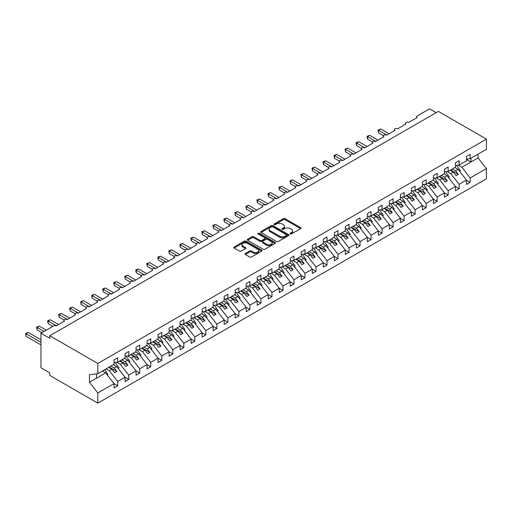 <?xml version="1.0" encoding="UTF-8"?>
<svg xmlns="http://www.w3.org/2000/svg" width="512" height="512" viewBox="0 0 512 512"><rect width="100%" height="100%" fill="white"/><g stroke="black" fill="none" stroke-linecap="round" stroke-linejoin="round"><path stroke-width="0.77" d="M290.234 233.933A0.858 0.493 0 0 0 291.443 233.933L300.634 228.627A1.222 0.704 0 0 0 300.992 228.128A1.222 0.704 0 0 0 300.634 227.629L285.069 218.643A1.222 0.704 0 0 0 283.341 218.643L274.15 223.949A0.858 0.493 0 0 0 273.894 224.301A0.858 0.493 0 0 0 274.15 224.646A0.858 0.493 0 0 0 275.36 224.646L276.55 223.962A3.917 2.259 0 0 1 282.086 223.962L283.379 224.71A3.917 2.259 0 0 1 284.525 226.31A3.917 2.259 0 0 1 283.379 227.904L282.189 228.595A0.858 0.493 0 0 0 281.939 228.941A0.858 0.493 0 0 0 282.189 229.293A0.858 0.493 0 0 0 283.405 229.293L284.589 228.608A3.917 2.259 0 0 1 290.125 228.608L291.424 229.357A3.917 2.259 0 0 1 292.57 230.95A3.917 2.259 0 0 1 291.424 232.55L290.234 233.235A0.858 0.493 0 0 0 289.984 233.587A0.858 0.493 0 0 0 290.234 233.933L290.234 233.235M245.37 253.498A1.222 0.704 0 0 0 245.011 253.997A1.222 0.704 0 0 0 245.37 254.496L249.734 257.018A1.222 0.704 0 0 0 251.469 257.018L261.67 251.123A1.222 0.704 0 0 0 262.029 250.624A1.222 0.704 0 0 0 261.67 250.125L246.106 241.139A1.222 0.704 0 0 0 244.371 241.139L234.17 247.034A1.222 0.704 0 0 0 233.811 247.533A1.222 0.704 0 0 0 234.17 248.032L239.443 251.078A1.222 0.704 0 0 0 241.171 251.078L245.542 248.557A1.222 0.704 0 0 0 245.901 248.058A1.222 0.704 0 0 0 245.542 247.558L242.925 246.048A3.27 1.888 0 0 1 241.965 244.71A3.27 1.888 0 0 1 243.987 242.963A3.27 1.888 0 0 1 247.552 243.373L257.798 249.293A3.27 1.888 0 0 1 258.758 250.624A3.27 1.888 0 0 1 256.742 252.371A3.27 1.888 0 0 1 253.171 251.962L251.469 250.976A1.222 0.704 0 0 0 249.734 250.976L245.37 253.498L245.37 254.496L249.734 251.994L249.734 250.976M466.483 159.142L470.189 158.682L486.4 149.318L486.4 139.117L438.374 111.392L49.786 335.744L49.786 338.285L40.973 333.197L53.53 325.952A1.869 1.082 0 0 1 56.173 325.952L64.544 321.12A1.869 1.082 0 0 1 64 320.352A1.869 1.082 0 0 1 65.152 319.36A1.869 1.082 0 0 1 67.187 319.59L75.558 314.758A1.869 1.082 0 0 1 75.014 313.997A1.869 1.082 0 0 1 76.166 312.998A1.869 1.082 0 0 1 78.202 313.229L86.573 308.397A1.869 1.082 0 0 1 86.029 307.635A1.869 1.082 0 0 1 87.181 306.637A1.869 1.082 0 0 1 89.216 306.874L97.587 302.042A1.869 1.082 0 0 1 97.043 301.274A1.869 1.082 0 0 1 98.195 300.282A1.869 1.082 0 0 1 100.23 300.512L108.602 295.68A1.869 1.082 0 0 1 108.058 294.918A1.869 1.082 0 0 1 109.21 293.92A1.869 1.082 0 0 1 111.245 294.157L119.616 289.318A1.869 1.082 0 0 1 119.072 288.557A1.869 1.082 0 0 1 120.224 287.558A1.869 1.082 0 0 1 122.259 287.795L130.63 282.963A1.869 1.082 0 0 1 130.086 282.202A1.869 1.082 0 0 1 131.238 281.203A1.869 1.082 0 0 1 133.274 281.434L141.645 276.602A1.869 1.082 0 0 1 141.101 275.84A1.869 1.082 0 0 1 142.253 274.842A1.869 1.082 0 0 1 144.294 275.078L152.659 270.246A1.869 1.082 0 0 1 152.115 269.478A1.869 1.082 0 0 1 153.267 268.486A1.869 1.082 0 0 1 155.309 268.717L163.674 263.885A1.869 1.082 0 0 1 163.13 263.123A1.869 1.082 0 0 1 164.282 262.125A1.869 1.082 0 0 1 166.323 262.362L174.688 257.523A1.869 1.082 0 0 1 174.144 256.762A1.869 1.082 0 0 1 175.296 255.763A1.869 1.082 0 0 1 177.338 256L185.702 251.168A1.869 1.082 0 0 1 185.158 250.406A1.869 1.082 0 0 1 186.31 249.408A1.869 1.082 0 0 1 188.352 249.638L196.717 244.806A1.869 1.082 0 0 1 196.173 244.045A1.869 1.082 0 0 1 197.325 243.046A1.869 1.082 0 0 1 199.366 243.283L207.738 238.451A1.869 1.082 0 0 1 207.187 237.683A1.869 1.082 0 0 1 208.339 236.691A1.869 1.082 0 0 1 210.381 236.922L218.752 232.09A1.869 1.082 0 0 1 218.202 231.328A1.869 1.082 0 0 1 219.354 230.33A1.869 1.082 0 0 1 221.395 230.56L229.766 225.728A1.869 1.082 0 0 1 229.216 224.966A1.869 1.082 0 0 1 230.368 223.968A1.869 1.082 0 0 1 232.41 224.205L240.781 219.373A1.869 1.082 0 0 1 240.23 218.611A1.869 1.082 0 0 1 241.382 217.613A1.869 1.082 0 0 1 243.424 217.843L251.795 213.011A1.869 1.082 0 0 1 251.245 212.25A1.869 1.082 0 0 1 252.397 211.251A1.869 1.082 0 0 1 254.438 211.488L262.81 206.656A1.869 1.082 0 0 1 262.259 205.888A1.869 1.082 0 0 1 263.411 204.89A1.869 1.082 0 0 1 265.453 205.126L273.824 200.294A1.869 1.082 0 0 1 273.274 199.533A1.869 1.082 0 0 1 274.426 198.534A1.869 1.082 0 0 1 276.467 198.765L284.838 193.933A1.869 1.082 0 0 1 284.288 193.171A1.869 1.082 0 0 1 285.44 192.173A1.869 1.082 0 0 1 287.482 192.41L295.853 187.578A1.869 1.082 0 0 1 295.302 186.81A1.869 1.082 0 0 1 296.454 185.818A1.869 1.082 0 0 1 298.496 186.048L306.867 181.216A1.869 1.082 0 0 1 306.317 180.454A1.869 1.082 0 0 1 307.469 179.456A1.869 1.082 0 0 1 309.51 179.693L317.882 174.854A1.869 1.082 0 0 1 317.331 174.093A1.869 1.082 0 0 1 318.483 173.094A1.869 1.082 0 0 1 320.525 173.331L328.896 168.499A1.869 1.082 0 0 1 328.346 167.738A1.869 1.082 0 0 1 329.498 166.739A1.869 1.082 0 0 1 331.539 166.97L339.91 162.138A1.869 1.082 0 0 1 339.36 161.376A1.869 1.082 0 0 1 340.512 160.378A1.869 1.082 0 0 1 342.554 160.614L350.925 155.782A1.869 1.082 0 0 1 350.374 155.014A1.869 1.082 0 0 1 351.526 154.022A1.869 1.082 0 0 1 353.568 154.253L361.939 149.421A1.869 1.082 0 0 1 361.389 148.659A1.869 1.082 0 0 1 362.541 147.661A1.869 1.082 0 0 1 364.582 147.898L372.954 143.059A1.869 1.082 0 0 1 372.403 142.298A1.869 1.082 0 0 1 373.555 141.299A1.869 1.082 0 0 1 375.597 141.536L383.968 136.704A1.869 1.082 0 0 1 383.418 135.942A1.869 1.082 0 0 1 384.57 134.944A1.869 1.082 0 0 1 386.611 135.174L394.982 130.342A1.869 1.082 0 0 1 394.432 129.581A1.869 1.082 0 0 1 395.584 128.582A1.869 1.082 0 0 1 397.626 128.819L405.997 123.987A1.869 1.082 0 0 1 405.446 123.219A1.869 1.082 0 0 1 406.598 122.221A1.869 1.082 0 0 1 408.64 122.458L417.011 117.626A1.869 1.082 180 0 1 416.461 116.864A1.869 1.082 180 0 1 417.011 116.096L429.568 108.851L436.173 112.666M486.4 139.117L97.811 363.469L49.786 335.744M276.634 241.491A1.222 0.704 0 0 0 278.362 241.491L288.57 235.597A1.222 0.704 0 0 0 288.928 235.098A1.222 0.704 0 0 0 288.57 234.598L273.005 225.606A1.222 0.704 0 0 0 271.27 225.606L261.069 231.501A1.222 0.704 0 0 0 260.71 232A1.222 0.704 0 0 0 261.069 232.499L276.634 241.491M258.426 234.118A0.858 0.493 0 0 1 259.296 234.24L259.296 233.222L275.123 242.362A1.222 0.704 0 0 1 275.482 242.861A1.222 0.704 0 0 1 275.123 243.36L264.915 249.254A1.222 0.704 0 0 1 263.187 249.254L247.616 240.262L247.616 239.264A1.222 0.704 0 0 0 247.258 239.763A1.222 0.704 0 0 0 247.616 240.262M247.616 239.264L251.987 236.742A1.222 0.704 0 0 1 253.715 236.742L260.026 240.39A1.222 0.704 0 0 0 261.76 240.39L264.653 238.72A1.222 0.704 0 0 0 265.011 238.214A1.222 0.704 0 0 0 264.653 237.715L258.08 233.92A0.858 0.493 0 0 1 257.83 233.574A0.858 0.493 0 0 1 258.362 233.12A0.858 0.493 0 0 1 259.296 233.222M97.811 363.469L97.811 373.67L114.022 364.307L114.022 359.962L117.722 357.824L117.722 362.17L114.022 362.63M117.722 362.17L125.037 357.952L125.037 353.6L128.736 351.462L128.736 355.814L125.037 356.275M128.736 355.814L136.051 351.59L136.051 347.238L139.75 345.101L139.75 349.453L136.051 349.914M139.75 349.453L147.066 345.229L147.066 340.883L150.765 338.746L150.765 343.098L147.066 343.558M150.765 343.098L158.08 338.874L158.08 334.522L161.779 332.384L161.779 336.736L158.08 337.197M161.779 336.736L169.094 332.512L169.094 328.166L172.794 326.029L172.794 330.374L169.094 330.835M172.794 330.374L180.109 326.157L180.109 321.805L183.808 319.667L183.808 324.019L180.109 324.48M183.808 324.019L191.123 319.795L191.123 315.443L194.822 313.306L194.822 317.658L191.123 318.118M194.822 317.658L202.138 313.434L202.138 309.088L205.837 306.95L205.837 311.296L202.138 311.757M205.837 311.296L213.152 307.078L213.152 302.726L216.858 300.589L216.858 304.941L213.152 305.402M216.858 304.941L224.166 300.717L224.166 296.365L227.872 294.234L227.872 298.579L224.166 299.04M227.872 298.579L235.181 294.355L235.181 290.01L238.886 287.872L238.886 292.224L235.181 292.685M238.886 292.224L246.195 288L246.195 283.648L249.901 281.51L249.901 285.862L246.195 286.323M249.901 285.862L257.21 281.638L257.21 277.293L260.915 275.155L260.915 279.501L257.21 279.962M260.915 279.501L268.224 275.283L268.224 270.931L271.93 268.794L271.93 273.146L268.224 273.606M271.93 273.146L279.238 268.922L279.238 264.57L282.944 262.438L282.944 266.784L279.238 267.245M282.944 266.784L290.253 262.56L290.253 258.214L293.958 256.077L293.958 260.429L290.253 260.89M293.958 260.429L301.267 256.205L301.267 251.853L304.973 249.715L304.973 254.067L301.267 254.528M304.973 254.067L312.282 249.843L312.282 245.498L315.987 243.36L315.987 247.706L312.282 248.166M315.987 247.706L323.296 243.488L323.296 239.136L327.002 236.998L327.002 241.35L323.296 241.811M327.002 241.35L334.31 237.126L334.31 232.774L338.016 230.637L338.016 234.989L334.31 235.45M338.016 234.989L345.325 230.765L345.325 226.419L349.03 224.282L349.03 228.627L345.325 229.094M349.03 228.627L356.339 224.41L356.339 220.058L360.045 217.92L360.045 222.272L356.339 222.733M360.045 222.272L367.354 218.048L367.354 213.696L371.059 211.565L371.059 215.91L367.354 216.371M371.059 215.91L378.368 211.686L378.368 207.341L382.074 205.203L382.074 209.555L378.368 210.016M382.074 209.555L389.382 205.331L389.382 200.979L393.088 198.842L393.088 203.194L389.382 203.654M393.088 203.194L400.397 198.97L400.397 194.624L404.102 192.486L404.102 196.832L400.397 197.293M404.102 196.832L411.411 192.614L411.411 188.262L415.117 186.125L415.117 190.477L411.411 190.938M415.117 190.477L422.426 186.253L422.426 181.901L426.131 179.77L426.131 184.115L422.426 184.576M426.131 184.115L433.44 179.891L433.44 175.546L437.146 173.408L437.146 177.76L433.44 178.221M437.146 177.76L444.454 173.536L444.454 169.184L448.16 167.046L448.16 171.398L444.454 171.859M448.16 171.398L455.469 167.174L455.469 162.829L459.174 160.691L459.174 165.037L455.469 165.498M114.022 383.667L117.722 385.805L117.722 381.453L125.037 377.229L116.666 366.522L113.427 364.653M106.112 368.877L109.35 370.746L117.722 381.453M125.037 377.306L128.736 379.443L128.736 375.091L136.051 370.874L127.68 360.16L124.442 358.291M116.749 362.291L120.365 364.384L128.736 375.091M136.051 370.95L139.75 373.082L139.75 368.736L147.066 364.512L138.694 353.805L135.456 351.936M127.763 355.936L131.379 358.029L139.75 368.736M147.066 364.589L150.765 366.726L150.765 362.374L158.08 358.15L149.709 347.443L146.47 345.574M138.778 349.574L142.394 351.667L150.765 362.374M158.08 358.227L161.779 360.365L161.779 356.019L169.094 351.795L160.723 341.088L157.485 339.213M149.792 343.219L153.408 345.306L161.779 356.019M169.094 351.872L172.794 354.01L172.794 349.658L180.109 345.434L171.738 334.726L168.499 332.858M160.806 336.858L164.429 338.95L172.794 349.658M180.109 345.51L183.808 347.648L183.808 343.296L191.123 339.078L182.752 328.365L179.514 326.496M171.821 330.496L175.443 332.589L183.808 343.296M191.123 339.155L194.822 341.286L194.822 336.941L202.138 332.717L193.766 322.01L190.528 320.141M182.835 324.141L186.458 326.227L194.822 336.941M202.138 332.794L205.837 334.931L205.837 330.579L213.152 326.355L204.781 315.648L201.542 313.779M193.85 317.779L197.472 319.872L205.837 330.579M213.152 326.432L216.858 328.57L216.858 324.224L224.166 320L215.795 309.286L212.557 307.418M204.864 311.424L208.486 313.51L216.858 324.224M224.166 320.077L227.872 322.214L227.872 317.862L235.181 313.638L226.81 302.931L223.571 301.062M215.878 305.062L219.501 307.155L227.872 317.862M235.181 313.715L238.886 315.853L238.886 311.501L246.195 307.283L237.824 296.57L234.586 294.701M226.893 298.701L230.515 300.794L238.886 311.501M246.195 307.354L249.901 309.491L249.901 305.146L257.21 300.922L248.838 290.214L245.6 288.346M237.907 292.346L241.53 294.432L249.901 305.146M257.21 300.998L260.915 303.136L260.915 298.784L268.224 294.56L259.853 283.853L256.614 281.984M248.922 285.984L252.544 288.077L260.915 298.784M268.224 294.637L271.93 296.774L271.93 292.422L279.238 288.205L270.867 277.491L267.629 275.622M259.936 279.622L263.558 281.715L271.93 292.422M279.238 288.282L282.944 290.413L282.944 286.067L290.253 281.843L281.882 271.136L278.643 269.267M270.95 273.267L274.573 275.36L282.944 286.067M290.253 281.92L293.958 284.058L293.958 279.706L301.267 275.482L292.896 264.774L289.658 262.906M281.965 266.906L285.587 268.998L293.958 279.706M301.267 275.558L304.973 277.696L304.973 273.35L312.282 269.126L303.91 258.419L300.672 256.544M292.979 260.55L296.602 262.637L304.973 273.35M312.282 269.203L315.987 271.341L315.987 266.989L323.296 262.765L314.925 252.058L311.686 250.189M303.994 254.189L307.616 256.282L315.987 266.989M323.296 262.842L327.002 264.979L327.002 260.627L334.31 256.41L325.939 245.696L322.701 243.827M315.008 247.827L318.63 249.92L327.002 260.627M334.31 256.486L338.016 258.618L338.016 254.272L345.325 250.048L336.954 239.341L333.715 237.472M326.022 241.472L329.645 243.558L338.016 254.272M345.325 250.125L349.03 252.262L349.03 247.91L356.339 243.686L347.968 232.979L344.73 231.11M337.037 235.11L340.659 237.203L349.03 247.91M356.339 243.763L360.045 245.901L360.045 241.555L367.354 237.331L358.982 226.624L355.744 224.749M348.051 228.755L351.674 230.842L360.045 241.555M367.354 237.408L371.059 239.546L371.059 235.194L378.368 230.97L369.997 220.262L366.758 218.394M359.066 222.394L362.688 224.486L371.059 235.194M378.368 231.046L382.074 233.184L382.074 228.832L389.382 224.614L381.011 213.901L377.773 212.032M370.08 216.032L373.702 218.125L382.074 228.832M389.382 224.685L393.088 226.822L393.088 222.477L400.397 218.253L392.026 207.546L388.787 205.677M381.094 209.677L384.717 211.763L393.088 222.477M400.397 218.33L404.102 220.467L404.102 216.115L411.411 211.891L403.04 201.184L399.802 199.315M392.109 203.315L395.731 205.408L404.102 216.115M411.411 211.968L415.117 214.106L415.117 209.754L422.426 205.536L414.054 194.822L410.816 192.954M403.123 196.954L406.746 199.046L415.117 209.754M422.426 205.613L426.131 207.744L426.131 203.398L433.44 199.174L425.069 188.467L421.83 186.598M414.138 190.598L417.76 192.691L426.131 203.398M433.44 199.251L437.146 201.389L437.146 197.037L444.454 192.813L436.083 182.106L432.845 180.237M425.152 184.237L428.774 186.33L437.146 197.037M444.454 192.89L448.16 195.027L448.16 190.682L455.469 186.458L447.098 175.75L443.859 173.875M436.166 177.882L439.789 179.968L448.16 190.682M455.469 186.534L459.174 188.672L459.174 184.32L466.483 180.096L466.483 184.448L470.189 182.31L470.189 177.958L486.4 168.602L486.4 178.803L97.811 403.149L49.786 375.424L49.786 372.883L40.973 367.795L40.973 333.197M447.181 171.52L450.803 173.613L459.174 184.32M470.189 158.682L470.189 154.33L466.483 156.467L466.483 160.819L459.174 165.037M466.483 180.173L470.189 182.31M458.195 165.158L461.818 167.251L470.189 177.958M97.811 373.67L89.44 374.714L89.44 382.24L105.651 372.883L102.413 371.014M105.651 372.883L114.022 383.59L114.022 387.942L117.722 385.805M128.736 379.443L125.037 381.581L125.037 377.229M139.75 373.082L136.051 375.219L136.051 370.874M150.765 366.726L147.066 368.864L147.066 364.512M161.779 360.365L158.08 362.502L158.08 358.15M172.794 354.01L169.094 356.141L169.094 351.795M183.808 347.648L180.109 349.786L180.109 345.434M194.822 341.286L191.123 343.424L191.123 339.078M205.837 334.931L202.138 337.069L202.138 332.717M216.858 328.57L213.152 330.707L213.152 326.355M227.872 322.214L224.166 324.346L224.166 320M238.886 315.853L235.181 317.99L235.181 313.638M249.901 309.491L246.195 311.629L246.195 307.283M260.915 303.136L257.21 305.274L257.21 300.922M271.93 296.774L268.224 298.912L268.224 294.56M282.944 290.413L279.238 292.55L279.238 288.205M293.958 284.058L290.253 286.195L290.253 281.843M304.973 277.696L301.267 279.834L301.267 275.482M315.987 271.341L312.282 273.472L312.282 269.126M327.002 264.979L323.296 267.117L323.296 262.765M338.016 258.618L334.31 260.755L334.31 256.41M349.03 252.262L345.325 254.4L345.325 250.048M360.045 245.901L356.339 248.038L356.339 243.686M371.059 239.546L367.354 241.677L367.354 237.331M382.074 233.184L378.368 235.322L378.368 230.97M393.088 226.822L389.382 228.96L389.382 224.614M404.102 220.467L400.397 222.605L400.397 218.253M415.117 214.106L411.411 216.243L411.411 211.891M426.131 207.744L422.426 209.882L422.426 205.536M437.146 201.389L433.44 203.526L433.44 199.174M448.16 195.027L444.454 197.165L444.454 192.813M459.174 188.672L455.469 190.803L455.469 186.458M89.44 382.24L97.811 392.954L114.022 383.59M97.811 392.954L97.811 403.149M109.35 370.746L111.91 369.267L114.662 372.794L116.864 371.52L114.112 368L116.666 366.522M108.672 367.398L111.91 369.267M110.874 366.125L114.112 368M120.365 364.384L122.925 362.912L125.677 366.432L127.878 365.158L125.126 361.638L127.68 360.16M119.686 361.043L122.925 362.912M121.888 359.77L125.126 361.638M131.379 358.029L133.939 356.55L136.691 360.077L138.893 358.803L136.141 355.277L138.694 353.805M130.701 354.682L133.939 356.55M132.902 353.408L136.141 355.277M142.394 351.667L144.954 350.189L147.706 353.715L149.907 352.442L147.155 348.922L149.709 347.443M141.715 348.32L144.954 350.189M143.917 347.053L147.155 348.922M153.408 345.306L155.968 343.834L158.72 347.354L160.922 346.086L158.17 342.56L160.723 341.088M152.73 341.965L155.968 343.834M154.931 340.691L158.17 342.56M164.429 338.95L166.982 337.472L169.734 340.998L171.936 339.725L169.184 336.198L171.738 334.726M163.744 335.603L166.982 337.472M165.946 334.33L169.184 336.198M175.443 332.589L177.997 331.117L180.749 334.637L182.95 333.363L180.198 329.843L182.752 328.365M174.758 329.242L177.997 331.117M176.96 327.974L180.198 329.843M186.458 326.227L189.011 324.755L191.763 328.275L193.965 327.008L191.213 323.482L193.766 322.01M185.773 322.886L189.011 324.755M187.974 321.613L191.213 323.482M197.472 319.872L200.026 318.394L202.778 321.92L204.979 320.646L202.227 317.126L204.781 315.648M196.787 316.525L200.026 318.394M198.989 315.251L202.227 317.126M208.486 313.51L211.04 312.038L213.792 315.558L215.994 314.291L213.242 310.765L215.795 309.286M207.802 310.17L211.04 312.038M210.003 308.896L213.242 310.765M219.501 307.155L222.054 305.677L224.806 309.203L227.008 307.93L224.256 304.403L226.81 302.931M218.816 303.808L222.054 305.677M221.018 302.534L224.256 304.403M230.515 300.794L233.069 299.322L235.821 302.842L238.022 301.568L235.27 298.048L237.824 296.57M229.83 297.446L233.069 299.322M232.032 296.179L235.27 298.048M241.53 294.432L244.083 292.96L246.835 296.48L249.037 295.213L246.285 291.686L248.838 290.214M240.845 291.091L244.083 292.96M243.046 289.818L246.285 291.686M252.544 288.077L255.098 286.598L257.85 290.125L260.051 288.851L257.299 285.331L259.853 283.853M251.859 284.73L255.098 286.598M254.061 283.456L257.299 285.331M263.558 281.715L266.112 280.243L268.864 283.763L271.066 282.49L268.314 278.97L270.867 277.491M262.874 278.374L266.112 280.243M265.075 277.101L268.314 278.97M274.573 275.36L277.126 273.882L279.878 277.408L282.08 276.134L279.328 272.608L281.882 271.136M273.888 272.013L277.126 273.882M276.09 270.739L279.328 272.608M285.587 268.998L288.141 267.52L290.893 271.046L293.094 269.773L290.342 266.253L292.896 264.774M284.902 265.651L288.141 267.52M287.104 264.384L290.342 266.253M296.602 262.637L299.155 261.165L301.907 264.685L304.109 263.418L301.357 259.891L303.91 258.419M295.917 259.296L299.155 261.165M298.118 258.022L301.357 259.891M307.616 256.282L310.17 254.803L312.922 258.33L315.123 257.056L312.371 253.53L314.925 252.058M306.931 252.934L310.17 254.803M309.133 251.661L312.371 253.53M318.63 249.92L321.184 248.448L323.936 251.968L326.138 250.694L323.386 247.174L325.939 245.696M317.946 246.573L321.184 248.448M320.147 245.306L323.386 247.174M329.645 243.558L332.198 242.086L334.95 245.606L337.152 244.339L334.4 240.813L336.954 239.341M328.96 240.218L332.198 242.086M331.162 238.944L334.4 240.813M340.659 237.203L343.213 235.725L345.965 239.251L348.166 237.978L345.414 234.458L347.968 232.979M339.974 233.856L343.213 235.725M342.176 232.589L345.414 234.458M351.674 230.842L354.227 229.37L356.979 232.89L359.181 231.622L356.429 228.096L358.982 226.624M350.989 227.501L354.227 229.37M353.19 226.227L356.429 228.096M362.688 224.486L365.242 223.008L367.994 226.534L370.195 225.261L367.443 221.734L369.997 220.262M362.003 221.139L365.242 223.008M364.205 219.866L367.443 221.734M373.702 218.125L376.256 216.653L379.008 220.173L381.21 218.899L378.458 215.379L381.011 213.901M373.018 214.778L376.256 216.653M375.219 213.51L378.458 215.379M384.717 211.763L387.27 210.291L390.022 213.811L392.224 212.544L389.472 209.018L392.026 207.546M384.032 208.422L387.27 210.291M386.234 207.149L389.472 209.018M395.731 205.408L398.285 203.93L401.037 207.456L403.238 206.182L400.486 202.662L403.04 201.184M395.046 202.061L398.285 203.93M397.248 200.787L400.486 202.662M406.746 199.046L409.299 197.574L412.051 201.094L414.253 199.821L411.501 196.301L414.054 194.822M406.061 195.706L409.299 197.574M408.262 194.432L411.501 196.301M417.76 192.691L420.314 191.213L423.066 194.739L425.267 193.466L422.515 189.939L425.069 188.467M417.075 189.344L420.314 191.213M419.277 188.07L422.515 189.939M428.774 186.33L431.328 184.851L434.08 188.378L436.282 187.104L433.53 183.584L436.083 182.106M428.09 182.982L431.328 184.851M430.291 181.715L433.53 183.584M439.789 179.968L442.342 178.496L445.094 182.016L447.296 180.749L444.544 177.222L447.098 175.75M439.104 176.627L442.342 178.496M441.306 175.354L444.544 177.222M450.803 173.613L453.357 172.134L456.109 175.661L458.317 174.387L455.558 170.861L458.112 169.389L466.483 180.096M450.118 170.266L453.357 172.134M452.32 168.992L455.558 170.861M458.112 169.389L454.874 167.52M461.818 167.251L478.029 157.894L486.4 168.602M466.483 159.366L470.982 161.958L470.982 158.221M478.029 154.15L478.029 157.894M96.486 378.17L96.486 373.837M450.65 169.958L458.317 174.387M439.635 176.32L447.296 180.749M428.621 182.682L436.282 187.104M417.606 189.037L425.267 193.466M406.592 195.398L414.253 199.821M395.578 201.754L403.238 206.182M384.563 208.115L392.224 212.544M373.549 214.477L381.21 218.899M362.534 220.832L370.195 225.261M351.52 227.194L359.181 231.622M340.506 233.555L348.166 237.978M329.485 239.91L337.152 244.339M318.47 246.272L326.138 250.694M307.456 252.627L315.123 257.056M296.442 258.989L304.109 263.418M285.427 265.35L293.094 269.773M274.413 271.706L282.08 276.134M263.398 278.067L271.066 282.49M252.384 284.422L260.051 288.851M241.37 290.784L249.037 295.213M230.355 297.146L238.022 301.568M219.341 303.501L227.008 307.93M208.326 309.862L215.994 314.291M197.312 316.224L204.979 320.646M186.298 322.579L193.965 327.008M175.283 328.941L182.95 333.363M164.269 335.296L171.936 339.725M153.254 341.658L160.922 346.086M142.24 348.019L149.907 352.442M131.226 354.374L138.893 358.803M120.211 360.736L127.878 365.158M109.197 367.091L116.864 371.52M290.579 234.054L291.424 233.568A3.917 2.259 0 0 0 292.57 231.968L292.57 230.95M284.525 226.31L284.525 227.328A3.917 2.259 0 0 1 283.379 228.922L282.534 229.414M300.621 228.64L285.069 219.661A1.222 0.704 0 0 0 283.341 219.661L274.49 224.768M288.557 235.603L273.005 226.624A1.222 0.704 0 0 0 271.27 226.624L261.082 232.512M286.406 235.443A0.858 0.493 0 0 0 286.656 235.098A0.858 0.493 0 0 0 286.406 234.746L272.742 226.854A0.858 0.493 0 0 0 271.533 226.854L270.278 227.584A3.917 2.259 0 0 0 269.133 229.178A3.917 2.259 0 0 0 270.278 230.778L279.616 236.173A3.917 2.259 0 0 0 285.152 236.173L286.406 235.443L286.406 236.461A0.858 0.493 0 0 0 286.656 236.115L286.656 235.098M269.133 229.178L269.133 230.195A3.917 2.259 0 0 0 270.278 231.795L270.278 230.778M286.406 236.461L285.152 237.19A3.917 2.259 0 0 1 279.616 237.19L270.278 231.795M247.635 240.275L251.987 237.76L251.987 236.742M265.011 238.214L265.011 239.232A1.222 0.704 0 0 1 264.653 239.731L261.76 241.408A1.222 0.704 0 0 1 260.026 241.408L253.715 237.76A1.222 0.704 0 0 0 251.987 237.76M259.296 234.24L275.104 243.373M266.579 244.173A3.27 1.888 0 0 0 270.144 244.582A3.27 1.888 0 0 0 272.166 242.835A3.27 1.888 0 0 0 271.206 241.498L267.597 239.418A1.222 0.704 0 0 0 265.869 239.418L262.97 241.088A1.222 0.704 0 0 0 262.611 241.587A1.222 0.704 0 0 0 262.97 242.086L266.579 244.173L266.579 245.19A3.27 1.888 0 0 0 270.144 245.6A3.27 1.888 0 0 0 272.166 243.853L272.166 242.835M262.611 241.587L262.611 242.605A1.222 0.704 0 0 0 262.97 243.104L262.97 242.086M266.579 245.19L262.97 243.104M258.758 250.624L258.758 251.642A3.27 1.888 0 0 1 256.742 253.389A3.27 1.888 0 0 1 253.171 252.979L251.469 251.994A1.222 0.704 0 0 0 249.734 251.994M241.965 244.71L241.965 245.728A3.27 1.888 0 0 0 242.925 247.059L242.925 246.048M245.523 248.563L242.925 247.059M261.67 250.125L261.67 251.123L246.106 242.157A1.222 0.704 0 0 0 244.371 242.157L234.182 248.038L234.17 247.034M378.061 129.99L378.547 130.266L378.547 132.813L378.061 129.99L380.749 128.998L378.547 130.266L386.829 135.046M378.547 132.813L383.482 135.661M380.749 128.998L389.03 133.779M456.57 165.363L460.403 170.758L459.565 171.245M460.403 170.758L459.718 171.437M367.046 136.346L367.533 136.627L367.533 139.168L367.046 136.346L369.734 135.354L367.533 136.627L375.814 141.408M367.533 139.168L372.467 142.022M369.734 135.354L378.016 140.134M445.555 171.725L449.389 177.12L448.55 177.606M449.389 177.12L448.704 177.798M356.032 142.707L356.518 142.989L356.518 145.53L356.032 142.707L358.72 141.715L356.518 142.989L364.8 147.77M356.518 145.53L361.453 148.378M358.72 141.715L367.002 146.496M434.541 178.08L438.374 183.475L437.536 183.962M438.374 183.475L437.69 184.154M345.018 149.062L345.504 149.344L345.504 151.891L345.018 149.062L347.706 148.07L345.504 149.344L353.786 154.125M345.504 151.891L350.438 154.739M347.706 148.07L355.987 152.858M423.526 184.442L427.36 189.837L426.522 190.323M427.36 189.837L426.675 190.515M334.003 155.424L334.49 155.706L334.49 158.246L334.003 155.424L336.691 154.432L334.49 155.706L342.771 160.486M334.49 158.246L339.424 161.094M336.691 154.432L344.973 159.213M412.512 190.797L416.346 196.198L415.507 196.678M416.346 196.198L415.661 196.877M322.989 161.786L323.475 162.061L323.475 164.608L322.989 161.786L325.677 160.794L323.475 162.061L331.757 166.848M323.475 164.608L328.41 167.456M325.677 160.794L333.958 165.574M401.498 197.158L405.331 202.554L404.493 203.04M405.331 202.554L404.646 203.232M311.974 168.141L312.461 168.422L312.461 170.963L311.974 168.141L314.662 167.149L312.461 168.422L320.742 173.203M312.461 170.963L317.395 173.818M314.662 167.149L322.944 171.93M390.483 203.52L394.317 208.915L393.478 209.402M394.317 208.915L393.632 209.594M300.96 174.502L301.446 174.784L301.446 177.325L300.96 174.502L303.648 173.51L301.446 174.784L309.728 179.565M301.446 177.325L306.381 180.173M303.648 173.51L311.93 178.291M379.469 209.875L383.302 215.277L382.464 215.757M383.302 215.277L382.618 215.949M289.946 180.864L290.432 181.139L290.432 183.686L289.946 180.864L292.634 179.866L290.432 181.139L298.714 185.92M290.432 183.686L295.366 186.534M292.634 179.866L300.915 184.653M368.454 216.237L372.288 221.632L371.45 222.118M372.288 221.632L371.603 222.31M278.931 187.219L279.418 187.501L279.418 190.042L278.931 187.219L281.619 186.227L279.418 187.501L287.699 192.282M279.418 190.042L284.352 192.89M281.619 186.227L289.901 191.008M357.44 222.598L361.274 227.994L360.435 228.48M361.274 227.994L360.589 228.672M267.917 193.581L268.403 193.856L268.403 196.403L267.917 193.581L270.605 192.589L268.403 193.856L276.685 198.643M268.403 196.403L273.338 199.251M270.605 192.589L278.886 197.37M346.426 228.954L350.259 234.349L349.421 234.835M350.259 234.349L349.574 235.027M256.902 199.936L257.389 200.218L257.389 202.758L256.902 199.936L259.59 198.944L257.389 200.218L265.67 204.998M257.389 202.758L262.323 205.613M259.59 198.944L267.872 203.725M335.411 235.315L339.245 240.71L338.406 241.197M339.245 240.71L338.56 241.389M245.888 206.298L246.374 206.579L246.374 209.12L245.888 206.298L248.576 205.306L246.374 206.579L254.656 211.36M246.374 209.12L251.309 211.968M248.576 205.306L256.858 210.086M324.397 241.67L328.23 247.072L327.392 247.552M328.23 247.072L327.546 247.744M234.874 212.659L235.36 212.934L235.36 215.482L234.874 212.659L237.562 211.667L235.36 212.934L243.642 217.715M235.36 215.482L240.294 218.33M237.562 211.667L245.843 216.448M313.382 248.032L317.216 253.427L316.378 253.914M317.216 253.427L316.531 254.106M223.859 219.014L224.346 219.296L224.346 221.837L223.859 219.014L226.547 218.022L224.346 219.296L232.627 224.077M224.346 221.837L229.28 224.691M226.547 218.022L234.829 222.803M302.368 254.394L306.202 259.789L305.363 260.275M306.202 259.789L305.517 260.467M212.845 225.376L213.331 225.651L213.331 228.198L212.845 225.376L215.533 224.384L213.331 225.651L221.613 230.438M213.331 228.198L218.266 231.046M215.533 224.384L223.814 229.165M291.354 260.749L295.187 266.144L294.349 266.63M295.187 266.144L294.502 266.822M201.83 231.731L202.317 232.013L202.317 234.56L201.83 231.731L204.518 230.739L202.317 232.013L210.598 236.794M202.317 234.56L207.251 237.408M204.518 230.739L212.8 235.526M280.339 267.11L284.173 272.506L283.334 272.992M284.173 272.506L283.488 273.184M190.816 238.093L191.302 238.374L191.302 240.915L190.816 238.093L193.504 237.101L191.302 238.374L199.584 243.155M191.302 240.915L196.237 243.763M193.504 237.101L201.786 241.882M269.325 273.466L273.158 278.867L272.32 279.347M273.158 278.867L272.474 279.546M179.802 244.454L180.288 244.73L180.288 247.277L179.802 244.454L182.49 243.462L180.288 244.73L188.57 249.517M180.288 247.277L185.222 250.125M182.49 243.462L190.771 248.243M258.31 279.827L262.144 285.222L261.306 285.709M262.144 285.222L261.459 285.901M168.787 250.81L169.274 251.091L169.274 253.632L168.787 250.81L171.475 249.818L169.274 251.091L177.555 255.872M169.274 253.632L174.208 256.486M171.475 249.818L179.757 254.598M247.296 286.189L251.13 291.584L250.291 292.07M251.13 291.584L250.445 292.262M157.773 257.171L158.259 257.453L158.259 259.994L157.773 257.171L160.461 256.179L158.259 257.453L166.541 262.234M158.259 259.994L163.194 262.842M160.461 256.179L168.742 260.96M236.282 292.544L240.115 297.946L239.277 298.426M240.115 297.946L239.43 298.618M146.758 263.533L147.245 263.808L147.245 266.355L146.758 263.533L149.446 262.534L147.245 263.808L155.526 268.589M147.245 266.355L152.179 269.203M149.446 262.534L157.728 267.322M225.267 298.906L229.101 304.301L228.262 304.787M229.101 304.301L228.416 304.979M135.744 269.888L136.23 270.17L136.23 272.71L135.744 269.888L138.432 268.896L136.23 270.17L144.512 274.95M136.23 272.71L141.165 275.558M138.432 268.896L146.714 273.677M214.253 305.267L218.086 310.662L217.248 311.149M218.086 310.662L217.402 311.341M124.73 276.25L125.216 276.525L125.216 279.072L124.73 276.25L127.418 275.258L125.216 276.525L133.498 281.312M125.216 279.072L130.15 281.92M127.418 275.258L135.699 280.038M203.238 311.622L207.072 317.018L206.234 317.504M207.072 317.018L206.387 317.696M113.715 282.605L114.202 282.886L114.202 285.427L113.715 282.605L116.403 281.613L114.202 282.886L122.483 287.667M114.202 285.427L119.136 288.282M116.403 281.613L124.685 286.394M192.224 317.984L196.058 323.379L195.219 323.866M196.058 323.379L195.373 324.058M102.701 288.966L103.187 289.248L103.187 291.789L102.701 288.966L105.389 287.974L103.187 289.248L111.469 294.029M103.187 291.789L108.122 294.637M105.389 287.974L113.67 292.755M181.21 324.339L185.043 329.741L184.205 330.221M185.043 329.741L184.352 330.413M91.686 295.328L92.173 295.603L92.173 298.15L91.686 295.328L94.374 294.336L92.173 295.603L100.454 300.384M92.173 298.15L97.107 300.998M94.374 294.336L102.656 299.117M170.195 330.701L174.029 336.096L173.19 336.582M174.029 336.096L173.338 336.774M80.672 301.683L81.158 301.965L81.158 304.506L80.672 301.683L83.36 300.691L81.158 301.965L89.44 306.746M81.158 304.506L86.093 307.36M83.36 300.691L91.642 305.472M159.181 337.062L163.014 342.458L162.176 342.944M163.014 342.458L162.323 343.136M69.658 308.045L70.144 308.32L70.144 310.867L69.658 308.045L72.346 307.053L70.144 308.32L78.426 313.107M70.144 310.867L75.078 313.715M72.346 307.053L80.627 311.834M148.166 343.418L152 348.813L151.162 349.299M152 348.813L151.309 349.491M58.643 314.4L59.13 314.682L59.13 317.229L58.643 314.4L61.331 313.408L59.13 314.682L67.411 319.462M59.13 317.229L64.064 320.077M61.331 313.408L69.613 318.195M137.152 349.779L140.986 355.174L140.147 355.661M140.986 355.174L140.294 355.853M47.629 320.762L48.115 321.043L48.115 323.584L47.629 320.762L50.317 319.77L48.115 321.043L56.397 325.824M48.115 323.584L52.87 326.33M50.317 319.77L58.598 324.55M126.138 356.134L129.971 361.536L129.133 362.016M129.971 361.536L129.28 362.214M36.614 327.123L37.101 327.398L37.101 329.946L36.614 327.123L39.302 326.131L37.101 327.398L44.058 331.418M37.101 329.946L41.856 332.691M39.302 326.131L46.259 330.15M115.123 362.496L118.957 367.891L118.118 368.378M118.957 367.891L118.266 368.57M25.6 333.478L26.086 333.76L26.086 336.301L25.6 333.478L28.288 332.486L26.086 333.76L40.973 342.355M26.086 336.301L40.973 344.902M28.288 332.486L40.973 339.814M104.704 369.69L107.942 374.253L107.104 374.739M107.942 374.253L107.251 374.931M291.424 233.568L291.424 232.55M282.189 229.293L282.189 228.595M283.379 228.922L283.379 227.904M274.15 224.646L274.15 223.949M283.341 219.661L283.341 218.643M285.069 219.661L285.069 218.643M300.634 228.627L300.634 227.629M261.069 232.499L261.069 231.501M271.27 226.624L271.27 225.606M273.005 226.624L273.005 225.606M288.57 235.597L288.57 234.598M279.616 237.19L279.616 236.173M285.152 237.19L285.152 236.173M253.715 237.76L253.715 236.742M260.026 241.408L260.026 240.39M261.76 241.408L261.76 240.39M264.653 239.731L264.653 238.72M275.123 243.36L275.123 242.362M251.469 251.994L251.469 250.976M253.171 252.979L253.171 251.962M245.542 248.557L245.542 247.558M244.371 242.157L244.371 241.139M246.106 242.157L246.106 241.139M405.446 124.301L405.446 123.219M416.461 117.939L416.461 116.864M394.432 130.662L394.432 129.581M383.418 137.018L383.418 135.942M372.403 143.379L372.403 142.298M361.389 149.734L361.389 148.659M350.374 156.096L350.374 155.014M339.36 162.458L339.36 161.376M328.346 168.813L328.346 167.738M317.331 175.174L317.331 174.093M306.317 181.53L306.317 180.454M295.302 187.891L295.302 186.81M284.288 194.253L284.288 193.171M273.274 200.608L273.274 199.533M262.259 206.97L262.259 205.888M251.245 213.331L251.245 212.25M240.23 219.686L240.23 218.611M229.216 226.048L229.216 224.966M218.202 232.403L218.202 231.328M207.187 238.765L207.187 237.683M196.173 245.126L196.173 244.045M185.158 251.482L185.158 250.406M174.144 257.843L174.144 256.762M163.13 264.198L163.13 263.123M152.115 270.56L152.115 269.478M141.101 276.922L141.101 275.84M130.086 283.277L130.086 282.202M119.072 289.638L119.072 288.557M108.058 296L108.058 294.918M97.043 302.355L97.043 301.274M86.029 308.717L86.029 307.635M75.014 315.072L75.014 313.997M64 321.434L64 320.352"/></g></svg>
